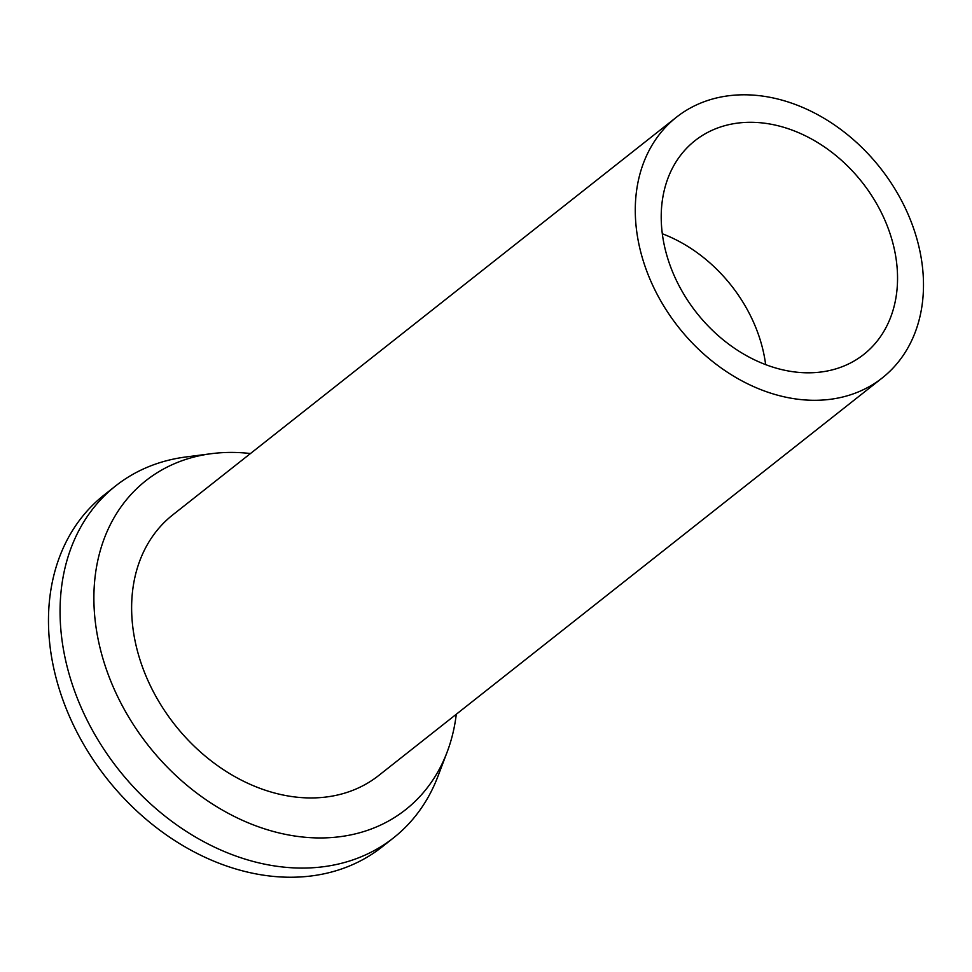 <?xml version="1.0" encoding="UTF-8"?>
<svg xmlns="http://www.w3.org/2000/svg" width="972" height="972" viewBox="0 0 972 972"><rect width="100%" height="100%" fill="white"/><g stroke="black" fill="none" stroke-linecap="round" stroke-linejoin="round"><path stroke-width="1.46" d="M662.309 233.754A136.189 105.389 -128.3 0 1 765.644 364.622M897.472 273.764A136.189 105.389 51.7 0 0 822.069 145.35A136.189 105.389 51.7 0 0 694.992 140.661A136.189 105.389 51.7 0 0 661.288 221.337A136.189 105.389 51.7 0 0 736.703 349.75A136.189 105.389 51.7 0 0 863.78 354.44A136.189 105.389 51.7 0 0 897.472 273.764M635.372 215.59A166.09 128.523 -128.3 0 1 676.463 117.199A166.09 128.523 -128.3 0 1 831.437 122.922A166.09 128.523 -128.3 0 1 923.4 279.511A166.09 128.523 -128.3 0 1 882.297 377.901A166.09 128.523 -128.3 0 1 727.323 372.179A166.09 128.523 -128.3 0 1 635.372 215.59M676.463 117.199L172.822 514.832A166.09 128.523 51.7 0 0 131.718 613.223A166.09 128.523 51.7 0 0 223.681 769.824A166.09 128.523 51.7 0 0 378.655 775.547L882.297 377.901M456.293 714.25A209.588 162.19 -128.3 0 1 447.12 752.121A209.588 162.19 -128.3 0 1 248.127 822.786A209.588 162.19 -128.3 0 1 94.005 604.851A209.588 162.19 -128.3 0 1 211.483 453.669A209.588 162.19 -128.3 0 1 250.46 453.535M447.12 752.121L437.959 776.264A224.216 173.514 -128.3 0 1 393.551 837.84A224.216 173.514 -128.3 0 1 184.34 830.112A224.216 173.514 -128.3 0 1 60.191 618.714A224.216 173.514 -128.3 0 1 115.68 485.879A224.216 173.514 -128.3 0 1 185.883 456.974L211.483 453.669M115.68 485.879L104.077 495.04A224.216 173.514 51.7 0 0 48.6 627.863A224.216 173.514 51.7 0 0 172.749 839.273A224.216 173.514 51.7 0 0 381.96 847.001L393.551 837.84"/></g></svg>
